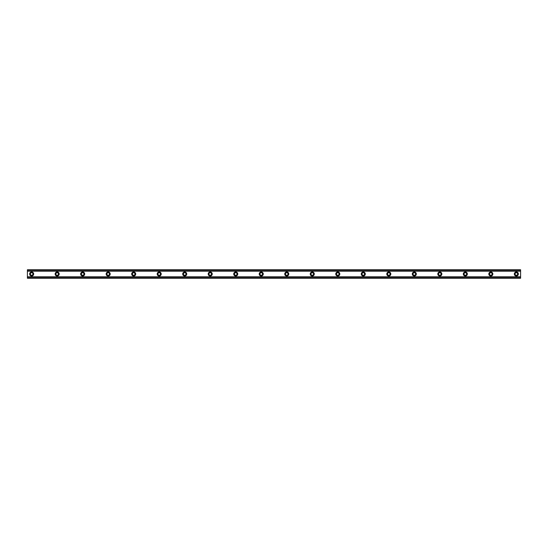 <?xml version="1.0" encoding="UTF-8"?>
<svg xmlns="http://www.w3.org/2000/svg" width="548" height="548" viewBox="0 0 548 548"><rect width="100%" height="100%" fill="white"/><g stroke="black" fill="none" stroke-linecap="round" stroke-linejoin="round"><path stroke-width="0.82" d="M31.654 275.274A1.274 1.274 0 0 1 30.373 274A1.274 1.274 0 0 1 31.654 272.726A1.274 1.274 0 0 1 32.928 274A1.274 1.274 0 0 1 31.654 275.274M516.346 275.274A1.274 1.274 0 0 1 515.072 274A1.274 1.274 0 0 1 516.346 272.726A1.274 1.274 0 0 1 517.627 274A1.274 1.274 0 0 1 516.346 275.274M490.837 275.274A1.274 1.274 0 0 1 489.563 274A1.274 1.274 0 0 1 490.837 272.726A1.274 1.274 0 0 1 492.111 274A1.274 1.274 0 0 1 490.837 275.274M465.327 275.274A1.274 1.274 0 0 1 464.053 274A1.274 1.274 0 0 1 465.327 272.726A1.274 1.274 0 0 1 466.601 274A1.274 1.274 0 0 1 465.327 275.274M439.818 275.274A1.274 1.274 0 0 1 438.544 274A1.274 1.274 0 0 1 439.818 272.726A1.274 1.274 0 0 1 441.092 274A1.274 1.274 0 0 1 439.818 275.274M414.309 275.274A1.274 1.274 0 0 1 413.034 274A1.274 1.274 0 0 1 414.309 272.726A1.274 1.274 0 0 1 415.583 274A1.274 1.274 0 0 1 414.309 275.274M388.799 275.274A1.274 1.274 0 0 1 387.518 274A1.274 1.274 0 0 1 388.799 272.726A1.274 1.274 0 0 1 390.073 274A1.274 1.274 0 0 1 388.799 275.274M363.283 275.274A1.274 1.274 0 0 1 362.009 274A1.274 1.274 0 0 1 363.283 272.726A1.274 1.274 0 0 1 364.564 274A1.274 1.274 0 0 1 363.283 275.274M337.774 275.274A1.274 1.274 0 0 1 336.499 274A1.274 1.274 0 0 1 337.774 272.726A1.274 1.274 0 0 1 339.054 274A1.274 1.274 0 0 1 337.774 275.274M312.264 275.274A1.274 1.274 0 0 1 310.99 274A1.274 1.274 0 0 1 312.264 272.726A1.274 1.274 0 0 1 313.538 274A1.274 1.274 0 0 1 312.264 275.274M286.755 275.274A1.274 1.274 0 0 1 285.481 274A1.274 1.274 0 0 1 286.755 272.726A1.274 1.274 0 0 1 288.029 274A1.274 1.274 0 0 1 286.755 275.274M261.245 275.274A1.274 1.274 0 0 1 259.971 274A1.274 1.274 0 0 1 261.245 272.726A1.274 1.274 0 0 1 262.519 274A1.274 1.274 0 0 1 261.245 275.274M235.736 275.274A1.274 1.274 0 0 1 234.462 274A1.274 1.274 0 0 1 235.736 272.726A1.274 1.274 0 0 1 237.01 274A1.274 1.274 0 0 1 235.736 275.274M210.226 275.274A1.274 1.274 0 0 1 208.946 274A1.274 1.274 0 0 1 210.226 272.726A1.274 1.274 0 0 1 211.501 274A1.274 1.274 0 0 1 210.226 275.274M184.717 275.274A1.274 1.274 0 0 1 183.436 274A1.274 1.274 0 0 1 184.717 272.726A1.274 1.274 0 0 1 185.991 274A1.274 1.274 0 0 1 184.717 275.274M159.201 275.274A1.274 1.274 0 0 1 157.927 274A1.274 1.274 0 0 1 159.201 272.726A1.274 1.274 0 0 1 160.482 274A1.274 1.274 0 0 1 159.201 275.274M133.691 275.274A1.274 1.274 0 0 1 132.417 274A1.274 1.274 0 0 1 133.691 272.726A1.274 1.274 0 0 1 134.966 274A1.274 1.274 0 0 1 133.691 275.274M108.182 275.274A1.274 1.274 0 0 1 106.908 274A1.274 1.274 0 0 1 108.182 272.726A1.274 1.274 0 0 1 109.456 274A1.274 1.274 0 0 1 108.182 275.274M82.673 275.274A1.274 1.274 0 0 1 81.399 274A1.274 1.274 0 0 1 82.673 272.726A1.274 1.274 0 0 1 83.947 274A1.274 1.274 0 0 1 82.673 275.274M57.163 275.274A1.274 1.274 0 0 1 55.889 274A1.274 1.274 0 0 1 57.163 272.726A1.274 1.274 0 0 1 58.437 274A1.274 1.274 0 0 1 57.163 275.274M31.654 271.979A2.021 2.021 0 0 0 29.633 274A2.021 2.021 0 0 0 31.654 276.021A2.021 2.021 0 0 0 33.675 274A2.021 2.021 0 0 0 31.654 271.979M516.346 271.979A2.021 2.021 0 0 0 514.325 274A2.021 2.021 0 0 0 516.346 276.021A2.021 2.021 0 0 0 518.367 274A2.021 2.021 0 0 0 516.346 271.979M490.837 271.979A2.021 2.021 0 0 0 488.816 274A2.021 2.021 0 0 0 490.837 276.021A2.021 2.021 0 0 0 492.858 274A2.021 2.021 0 0 0 490.837 271.979M465.327 271.979A2.021 2.021 0 0 0 463.307 274A2.021 2.021 0 0 0 465.327 276.021A2.021 2.021 0 0 0 467.348 274A2.021 2.021 0 0 0 465.327 271.979M439.818 271.979A2.021 2.021 0 0 0 437.797 274A2.021 2.021 0 0 0 439.818 276.021A2.021 2.021 0 0 0 441.839 274A2.021 2.021 0 0 0 439.818 271.979M414.309 271.979A2.021 2.021 0 0 0 412.288 274A2.021 2.021 0 0 0 414.309 276.021A2.021 2.021 0 0 0 416.329 274A2.021 2.021 0 0 0 414.309 271.979M388.799 271.979A2.021 2.021 0 0 0 386.778 274A2.021 2.021 0 0 0 388.799 276.021A2.021 2.021 0 0 0 390.813 274A2.021 2.021 0 0 0 388.799 271.979M363.283 271.979A2.021 2.021 0 0 0 361.269 274A2.021 2.021 0 0 0 363.283 276.021A2.021 2.021 0 0 0 365.304 274A2.021 2.021 0 0 0 363.283 271.979M337.774 271.979A2.021 2.021 0 0 0 335.76 274A2.021 2.021 0 0 0 337.774 276.021A2.021 2.021 0 0 0 339.794 274A2.021 2.021 0 0 0 337.774 271.979M312.264 271.979A2.021 2.021 0 0 0 310.243 274A2.021 2.021 0 0 0 312.264 276.021A2.021 2.021 0 0 0 314.285 274A2.021 2.021 0 0 0 312.264 271.979M286.755 271.979A2.021 2.021 0 0 0 284.734 274A2.021 2.021 0 0 0 286.755 276.021A2.021 2.021 0 0 0 288.775 274A2.021 2.021 0 0 0 286.755 271.979M261.245 271.979A2.021 2.021 0 0 0 259.225 274A2.021 2.021 0 0 0 261.245 276.021A2.021 2.021 0 0 0 263.266 274A2.021 2.021 0 0 0 261.245 271.979M235.736 271.979A2.021 2.021 0 0 0 233.715 274A2.021 2.021 0 0 0 235.736 276.021A2.021 2.021 0 0 0 237.757 274A2.021 2.021 0 0 0 235.736 271.979M210.226 271.979A2.021 2.021 0 0 0 208.206 274A2.021 2.021 0 0 0 210.226 276.021A2.021 2.021 0 0 0 212.24 274A2.021 2.021 0 0 0 210.226 271.979M184.717 271.979A2.021 2.021 0 0 0 182.696 274A2.021 2.021 0 0 0 184.717 276.021A2.021 2.021 0 0 0 186.731 274A2.021 2.021 0 0 0 184.717 271.979M159.201 271.979A2.021 2.021 0 0 0 157.187 274A2.021 2.021 0 0 0 159.201 276.021A2.021 2.021 0 0 0 161.222 274A2.021 2.021 0 0 0 159.201 271.979M133.691 271.979A2.021 2.021 0 0 0 131.671 274A2.021 2.021 0 0 0 133.691 276.021A2.021 2.021 0 0 0 135.712 274A2.021 2.021 0 0 0 133.691 271.979M108.182 271.979A2.021 2.021 0 0 0 106.161 274A2.021 2.021 0 0 0 108.182 276.021A2.021 2.021 0 0 0 110.203 274A2.021 2.021 0 0 0 108.182 271.979M82.673 271.979A2.021 2.021 0 0 0 80.652 274A2.021 2.021 0 0 0 82.673 276.021A2.021 2.021 0 0 0 84.693 274A2.021 2.021 0 0 0 82.673 271.979M57.163 271.979A2.021 2.021 0 0 0 55.143 274A2.021 2.021 0 0 0 57.163 276.021A2.021 2.021 0 0 0 59.184 274A2.021 2.021 0 0 0 57.163 271.979M27.4 277.843L27.4 276.767L520.6 276.767L520.6 278.254L27.4 278.254L27.4 277.843L520.6 277.843M27.4 270.157L520.6 270.157L520.6 269.746L27.4 269.746L27.4 276.767M520.6 270.157L520.6 276.767M520.6 277.74L27.4 277.74M27.4 271.233L520.6 271.233M27.4 270.26L520.6 270.26"/></g></svg>
